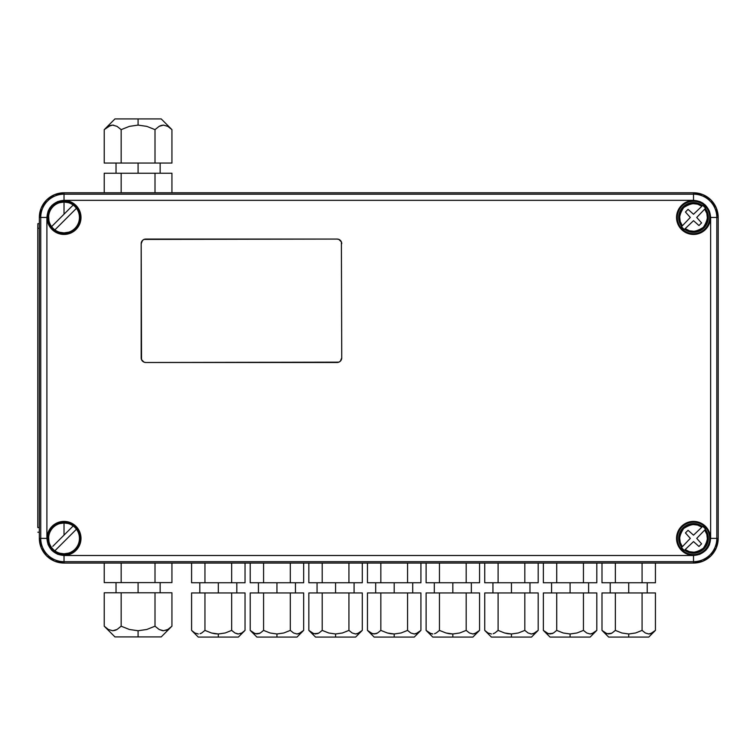 <?xml version="1.0" encoding="UTF-8"?>
<svg xmlns="http://www.w3.org/2000/svg" width="756" height="756" viewBox="0 0 756 756"><rect width="100%" height="100%" fill="white"/><g stroke="black" fill="none" stroke-linecap="round" stroke-linejoin="round"><path stroke-width="1.13" d="M39.34 217.463L41.221 208.013L46.57 200.009L54.583 194.661L46.57 200.009L41.221 208.013L39.34 217.463L46.9 217.463C47.997 207.135 53.704 201.427 64.024 200.34L64.024 194.169A23.294 23.294 0 0 0 40.739 217.463L40.739 538.376L46.9 538.376L46.9 217.463L40.739 217.463L40.739 538.376L39.34 538.376L39.34 217.463L40.739 217.463A23.294 23.294 0 0 1 64.024 194.169L64.024 192.78A24.683 24.683 0 0 0 39.34 217.463L39.34 538.376L41.221 547.826L46.57 555.83L54.583 561.188L46.57 555.83M702.957 194.661L710.971 200.009L702.957 194.661L693.517 192.78L693.517 194.169L64.024 194.169L64.024 192.78L693.517 192.78L693.517 194.169L64.024 194.169L64.024 200.34L693.517 200.34L693.517 194.169L693.517 200.34C703.845 201.427 709.553 207.135 710.64 217.463L716.811 217.463A23.294 23.294 0 0 0 693.517 194.169A23.294 23.294 0 0 1 716.811 217.463L718.2 217.463A24.683 24.683 0 0 0 693.517 192.78L64.024 192.78L54.583 194.661M718.2 538.376L716.319 547.826L710.971 555.83L702.957 561.188L710.971 555.83L716.319 547.826L718.2 538.376L716.811 538.376L716.811 217.463L718.2 217.463L718.2 538.376L716.811 538.376L716.811 217.463L710.64 217.463L710.64 538.376L716.811 538.376L710.64 538.376C709.553 548.705 703.845 554.413 693.517 555.499L64.024 555.499L64.024 561.67L693.517 561.67L693.517 563.059L64.024 563.059L64.024 561.67L693.517 561.67L693.517 555.499L693.517 561.67A23.294 23.294 0 0 0 716.811 538.376A23.294 23.294 0 0 1 693.517 561.67L693.517 563.059A24.683 24.683 0 0 0 718.2 538.376L718.2 217.463L716.319 208.013L710.971 200.009M709.714 538.376A16.197 16.197 0 0 0 693.517 522.179A16.197 16.197 0 0 0 677.31 538.376L676.544 538.376A16.972 16.972 0 0 1 693.517 521.404A16.972 16.972 0 0 1 710.489 538.376L709.714 538.376L710.489 538.376A16.972 16.972 0 0 1 693.517 555.348A16.972 16.972 0 0 1 676.544 538.376L677.31 538.376A16.197 16.197 0 0 0 693.517 554.583A16.197 16.197 0 0 0 709.714 538.376M80.231 217.463A16.197 16.197 0 0 0 64.024 201.266A16.197 16.197 0 0 0 47.826 217.463L47.061 217.463A16.972 16.972 0 0 1 64.024 200.491A16.972 16.972 0 0 1 80.996 217.463L80.231 217.463L80.996 217.463A16.972 16.972 0 0 1 64.024 234.436A16.972 16.972 0 0 1 47.061 217.463L47.826 217.463A16.197 16.197 0 0 0 64.024 233.661A16.197 16.197 0 0 0 80.231 217.463M709.714 217.463A16.197 16.197 0 0 0 693.517 201.266A16.197 16.197 0 0 0 677.31 217.463L676.544 217.463A16.972 16.972 0 0 1 693.517 200.491A16.972 16.972 0 0 1 710.489 217.463L709.714 217.463L710.489 217.463A16.972 16.972 0 0 1 693.517 234.436A16.972 16.972 0 0 1 676.544 217.463L677.31 217.463A16.197 16.197 0 0 0 693.517 233.661A16.197 16.197 0 0 0 709.714 217.463M80.231 538.376A16.197 16.197 0 0 0 64.024 522.179A16.197 16.197 0 0 0 47.826 538.376L47.061 538.376A16.972 16.972 0 0 1 64.024 521.404A16.972 16.972 0 0 1 80.996 538.376L80.231 538.376L80.996 538.376A16.972 16.972 0 0 1 64.024 555.348A16.972 16.972 0 0 1 47.061 538.376L47.826 538.376A16.197 16.197 0 0 0 64.024 554.583A16.197 16.197 0 0 0 80.231 538.376M54.583 561.188L64.024 563.059L693.517 563.059L702.957 561.188M40.739 538.376L39.34 538.376A24.683 24.683 0 0 0 64.024 563.059L64.024 561.67A23.294 23.294 0 0 1 40.739 538.376A23.294 23.294 0 0 0 64.024 561.67L64.024 555.499C53.704 554.413 47.997 548.705 46.9 538.376L40.739 538.376M46.9 538.376L46.9 217.463L48.11 211.16L49.698 208.089L51.918 205.358L57.721 201.54L64.024 200.34L693.517 200.34L699.82 201.54L702.882 203.128L705.622 205.358L709.44 211.16L710.64 217.463L710.64 538.376L709.44 544.679L707.843 547.75L705.622 550.491L699.82 554.299L693.517 555.499L64.024 555.499L57.721 554.299L51.918 550.491L48.11 544.679L46.9 538.376M710.489 538.376L709.194 531.884L705.518 526.374L700.009 522.698L693.517 521.404L687.015 522.698L681.515 526.374L677.839 531.884L676.544 538.376L677.839 544.868L681.515 550.377L687.015 554.053L693.517 555.348L700.009 554.053L705.518 550.377L709.194 544.868L710.489 538.376M80.996 217.463L79.711 210.971L76.025 205.462L70.525 201.786L64.024 200.491L57.532 201.786L52.032 205.462L48.346 210.971L47.061 217.463L48.346 223.956L52.032 229.465L57.532 233.141L64.024 234.436L70.525 233.141L76.025 229.465L79.711 223.956L80.996 217.463M710.489 217.463L709.194 210.971L705.518 205.462L700.009 201.786L693.517 200.491L687.015 201.786L681.515 205.462L677.839 210.971L676.544 217.463L677.839 223.956L681.515 229.465L687.015 233.141L693.517 234.436L700.009 233.141L705.518 229.465L709.194 223.956L710.489 217.463M80.996 538.376L79.711 531.884L76.025 526.374L70.525 522.698L64.024 521.404L57.532 522.698L52.032 526.374L48.346 531.884L47.061 538.376L48.346 544.868L52.032 550.377L57.532 554.053L64.024 555.348L70.525 554.053L76.025 550.377L79.711 544.868L80.996 538.376M59.752 232.29L64.024 232.895A15.432 15.432 0 0 1 54.876 229.89L76.451 208.316A15.432 15.432 0 0 0 73.181 205.037L71.206 207.012L73.181 205.037A15.432 15.432 0 0 0 64.024 202.032L65.8 202.136L64.024 202.032L64.024 214.194L71.206 207.012L51.606 226.611L64.024 214.194L64.024 202.032A15.432 15.432 0 0 0 51.606 226.611A15.432 15.432 0 0 1 73.181 205.037A15.432 15.432 0 0 1 64.024 232.895L63.977 232.895M68.305 202.636L64.024 202.032L59.403 202.75M67.303 232.546L65.8 232.791L67.303 232.546M74.608 210.159L54.876 229.89A15.432 15.432 0 0 1 51.606 226.611A15.432 15.432 0 0 0 64.024 232.895L68.654 232.177M79.456 217.463L79.352 215.687L79.456 217.463M49.206 221.735L48.951 220.733L49.206 221.735M48.658 216.178L48.951 220.743M49.31 212.833L48.96 214.156M52.788 225.43L61.595 216.622M64.024 214.194L71.206 207.012M67.303 232.536L68.305 232.29M48.601 217.463L48.705 219.24M64.959 219.807L56.691 228.076M64.024 232.895A15.432 15.432 0 0 0 76.451 208.316L67.086 217.681M52.797 546.342L64.024 535.106L64.024 522.954A15.432 15.432 0 0 0 51.606 547.524A15.432 15.432 0 0 1 73.181 525.959A15.432 15.432 0 0 1 64.024 553.808L65.81 553.704L64.024 553.808A15.432 15.432 0 0 1 51.606 547.524A15.432 15.432 0 0 0 54.876 550.803L76.451 529.228A15.432 15.432 0 0 0 73.181 525.959L64.024 535.106L73.181 525.959A15.432 15.432 0 0 0 64.024 522.954L65.8 523.048L64.024 522.954L64.024 535.106L52.797 546.342L61.595 537.535M68.305 523.549L64.024 522.954L59.403 523.662M79.456 538.376L79.352 536.599L79.456 538.376M49.206 542.657L48.951 541.655L49.206 542.657M48.658 537.1L48.951 541.655M49.31 533.745L48.96 535.068M62.257 523.048L64.024 522.954L62.257 523.048M78.851 542.657L79.106 541.655L78.851 542.657M59.752 553.203L64.024 553.808A15.432 15.432 0 0 0 76.451 529.228L56.691 548.988M64.024 535.106L71.206 527.924M68.654 553.099L64.024 553.808A15.432 15.432 0 0 1 54.876 550.803L64.959 540.72M48.601 538.376L48.705 540.153M74.608 531.071L67.086 538.593M705.509 208.306L704.677 209.138L705.509 208.306A15.092 15.092 52.8 0 0 702.674 205.471L702.494 205.641A14.846 14.846 0 0 0 681.695 226.441L682.356 225.789L680.202 221.527L679.635 216.462L680.92 211.529L683.67 207.616L687.582 204.876L692.505 203.581L697.571 204.148L701.833 206.303L693.517 214.25L688.064 209.393L685.437 212.011L690.304 217.463L682.356 225.789C678.293 221.224 678.727 215.167 683.67 207.616C691.22 202.674 697.278 202.239 701.833 206.303L693.517 214.25L688.064 209.393L685.437 212.011L690.304 217.463L682.356 225.789M701.587 222.916L696.73 217.463L704.677 209.138L706.832 213.4L707.399 218.465L706.104 223.398L703.354 227.31L699.451 230.051L694.518 231.345L689.453 230.778L685.191 228.624L693.517 220.676L698.969 225.534L701.587 222.916L698.969 225.534L701.587 222.916L696.73 217.463L704.677 209.138C708.741 213.702 708.296 219.76 703.354 227.31C695.803 232.253 689.755 232.687 685.191 228.624L684.53 229.285A14.846 14.846 0 0 0 705.329 208.486L704.677 209.138M684.53 229.285L693.517 220.676L698.969 225.534M684.36 229.455A15.092 15.092 -127.2 0 1 681.525 226.62M685.437 212.011L688.064 209.393M705.509 529.219L704.677 530.06L705.509 529.219A15.092 15.092 52.8 0 0 702.674 526.384L702.494 526.563A14.846 14.846 0 0 0 681.695 547.363L682.356 546.701L680.202 542.439L679.635 537.374L680.92 532.441L683.67 528.538L687.582 525.789L692.505 524.494L697.571 525.061L701.833 527.215L693.517 535.163L688.064 530.306L685.437 532.923L690.304 538.376L682.356 546.701C678.293 542.137 678.727 536.089 683.67 528.538C691.22 523.596 697.278 523.152 701.833 527.215L693.517 535.163L688.064 530.306L685.437 532.923L690.304 538.376L682.356 546.701M701.587 543.829L696.73 538.376L704.677 530.06L706.832 534.322L707.399 539.387L706.104 544.311L703.354 548.223L699.451 550.973L694.518 552.258L689.453 551.691L685.191 549.536L693.517 541.589L698.969 546.456L701.587 543.829L698.969 546.456L701.587 543.829L696.73 538.376L704.677 530.06C708.741 534.615 708.296 540.672 703.354 548.223C695.803 553.165 689.755 553.6 685.191 549.536L684.53 550.198A14.846 14.846 0 0 0 705.329 529.398L704.677 530.06M684.53 550.198L693.517 541.589L698.969 546.456M684.36 550.368A15.092 15.092 -127.2 0 1 681.525 547.533M685.437 532.923L688.064 530.306M159.96 125.931L159.119 126.375M167.804 126.356L171.933 129.635L171.933 163.06L171.933 129.635L167.804 126.356L163.438 125.099L167.804 126.356M161.226 125.449L163.438 125.099L159.081 126.384L161.226 125.449M117.057 126.375L121.158 129.635L129.37 126.375L138.083 125.099L129.37 126.375L121.158 129.635L121.158 163.06L155.008 163.06L155.008 129.635L146.806 126.375L138.083 125.099L138.083 118.928L114.94 118.928L161.226 118.928L138.083 118.928L138.083 125.099L146.806 126.375L155.008 129.635L159.081 126.384L155.008 129.635L155.008 163.06L171.933 163.06M159.138 126.356L161.16 125.468M167.832 126.375L171.933 129.635L161.226 118.928M108.335 126.375L110.395 125.468M112.701 125.099L113.627 125.165M104.233 163.06L104.233 129.635L104.233 163.06L121.158 163.06L121.158 129.635L117.029 126.356L112.663 125.099L108.316 126.384L104.233 129.635L110.452 125.449L112.663 125.099L117.029 126.356M109.166 125.94L108.344 126.365M105.112 128.794L114.94 118.928M113.674 125.165L112.729 125.099M138.083 163.06L138.083 173.237L138.083 163.06M171.933 173.237L104.233 173.237L104.233 192.78L104.233 173.237L121.158 173.237L121.158 192.78L121.158 173.237L155.008 173.237L155.008 192.78L155.008 173.237L171.933 173.237L171.933 192.78L171.933 173.237M116.216 629.909L115.007 630.372M108.373 629.483L104.233 626.204L104.233 592.78L104.233 626.204L108.373 629.483L112.729 630.74L108.373 629.483M114.95 630.4L112.729 630.74L117.085 629.455L114.95 630.4M159.11 629.465L155.008 626.204L146.796 629.474L138.083 630.74L146.796 629.474L155.008 626.204L155.008 592.78L121.158 592.78L121.158 626.204L129.37 629.474L138.083 630.74L138.083 636.911L161.226 636.911L114.94 636.911L138.083 636.911L138.083 630.74L129.37 629.474L121.158 626.204L117.085 629.455L121.158 626.204L121.158 592.78L104.233 592.78M108.335 629.465L104.233 626.204L114.94 636.911M167 629.899L165.781 630.372M163.504 630.74L167.86 629.455L163.504 630.74L159.138 629.483L162.549 630.684M171.933 592.78L171.933 626.204L171.933 592.78L155.008 592.78L155.008 626.204L159.138 629.483M167.86 629.455L171.933 626.204L167.86 629.455M171.054 627.045L161.226 636.911M162.493 630.674L163.438 630.74M138.083 592.78L138.083 582.602L138.083 592.78M104.233 582.602L171.933 582.602L171.933 563.059L171.933 582.602L155.008 582.602L155.008 563.059L155.008 582.602L121.158 582.602L121.158 563.059L121.158 582.602L104.233 582.602L104.233 563.059L104.233 582.602M39.34 527.575L37.8 527.575L37.8 228.265L37.876 223.634L39.34 223.634L37.876 223.634L37.8 228.265L39.34 228.265M37.876 532.205L39.34 532.205L37.876 532.205M337.11 239.066L145.804 239.066L337.11 239.066A4.631 4.631 0 0 1 341.74 243.697A4.631 4.631 0 0 0 341.391 241.92L341.74 357.862L340.389 361.141L338.886 362.143L145.804 362.493L144.027 362.143L141.523 359.639L141.174 243.697L142.525 240.417L144.027 239.416L337.11 239.066L338.886 239.416L341.391 241.92M341.391 359.639A4.631 4.631 0 0 0 341.74 357.862A4.631 4.631 0 0 1 337.11 362.493L145.804 362.493L337.11 362.493M145.804 362.493A4.631 4.631 0 0 1 141.174 357.862A4.631 4.631 0 0 0 141.523 359.639M141.523 241.92A4.631 4.631 0 0 0 141.174 243.697L141.174 357.862L141.174 243.697A4.631 4.631 0 0 1 145.804 239.066M201.068 633.32L201.71 632.98M194.85 632.989L191.589 630.4L194.85 632.989L198.299 633.982L194.85 632.989M200.047 633.708L201.739 632.97L200.047 633.708M204.952 630.4L201.739 632.97L204.952 630.4L211.434 632.98L204.952 630.4L204.952 592.94L204.952 630.4M214.827 633.726L211.434 632.98L218.314 633.982L214.827 633.726M234.918 632.98L231.676 630.4L225.194 632.98L218.314 633.982L218.314 637.072L238.367 637.072L198.261 637.072L218.314 637.072L218.314 633.982L225.194 632.98L231.676 630.4L231.676 592.94L191.589 592.94L191.589 630.4L191.589 592.94M201.691 632.989L200.094 633.698M194.831 632.98L191.589 630.4L198.261 637.072M241.173 633.311L240.181 633.698M238.386 633.982L241.816 632.97L238.386 633.982L234.936 632.989L237.63 633.934M245.038 592.94L245.038 630.4L245.038 592.94L231.676 592.94L231.676 630.4L234.936 632.989M241.816 632.97L245.038 630.4L241.816 632.97M244.349 631.071L238.367 637.072M237.582 633.934L238.329 633.982M218.314 592.94L218.314 582.763L218.314 592.94M191.589 582.763L245.038 582.763L245.038 563.059L245.038 582.763L231.676 582.763L231.676 563.059L231.676 582.763L204.952 582.763L204.952 563.059L204.952 582.763L191.589 582.763L191.589 563.059L191.589 582.763M318.323 633.32L313.816 633.726L308.845 630.4L312.115 632.989L315.554 633.982L318.994 632.97L322.207 630.4L318.994 632.97M328.69 632.98L322.207 630.4L328.69 632.98L335.57 633.982L328.69 632.98M352.173 632.98L348.932 630.4L342.449 632.98L335.57 633.982L335.57 637.072L355.632 637.072L315.517 637.072L335.57 637.072L335.57 633.982L342.449 632.98L348.932 630.4L348.932 592.94L322.207 592.94L322.207 630.4L322.207 592.94L308.845 592.94L308.845 630.4L308.845 592.94M318.947 632.989L317.35 633.698M312.086 632.98L308.845 630.4L315.517 637.072M358.429 633.311L357.437 633.698M362.294 592.94L362.294 630.4L362.294 592.94L348.932 592.94L348.932 630.4L352.192 632.989L355.641 633.982L359.081 632.97L362.294 630.4L357.39 633.708L355.641 633.982L352.192 632.989M361.604 631.071L355.632 637.072M335.57 592.94L335.57 582.763L335.57 592.94M308.845 582.763L362.294 582.763L362.294 563.059L362.294 582.763L348.932 582.763L348.932 563.059L348.932 582.763L322.207 582.763L322.207 563.059L322.207 582.763L308.845 582.763L308.845 563.059L308.845 582.763M435.579 633.32L436.221 632.98M431.014 633.708L426.11 630.4L429.37 632.989L432.81 633.982L431.071 633.726M434.558 633.708L436.25 632.97L434.558 633.708M439.463 630.4L436.25 632.97L439.463 630.4L445.945 632.98L439.463 630.4L439.463 592.94L439.463 630.4M449.347 633.726L445.945 632.98L452.825 633.982L449.347 633.726M469.429 632.98L466.187 630.4L459.705 632.98L452.825 633.982L452.825 637.072L472.887 637.072L432.772 637.072L452.825 637.072L452.825 633.982L459.705 632.98L466.187 630.4L466.187 592.94L426.11 592.94L426.11 630.4L426.11 592.94M436.203 632.989L434.615 633.698M429.342 632.98L426.11 630.4L432.772 637.072M475.675 633.311L479.55 630.4L479.55 592.94L479.55 630.4L474.645 633.708L472.897 633.982L469.448 632.989L472.897 633.982L476.337 632.97L474.692 633.698M479.55 592.94L466.187 592.94L466.187 630.4L469.448 632.989M478.86 631.071L472.887 637.072M452.825 592.94L452.825 582.763L452.825 592.94M426.11 582.763L479.55 582.763L479.55 563.059L479.55 582.763L466.187 582.763L466.187 563.059L466.187 582.763L439.463 582.763L439.463 563.059L439.463 582.763L426.11 582.763L426.11 563.059L426.11 582.763M552.834 633.32L548.336 633.726L543.366 630.4L546.626 632.989L550.066 633.982L553.505 632.97L556.728 630.4L553.505 632.97M563.201 632.98L556.728 630.4L563.201 632.98L570.09 633.982L563.201 632.98M586.684 632.98L583.443 630.4L576.96 632.98L570.09 633.982L570.09 637.072L590.143 637.072L550.028 637.072L570.09 637.072L570.09 633.982L576.96 632.98L583.443 630.4L583.443 592.94L556.728 592.94L556.728 630.4L556.728 592.94L543.366 592.94L543.366 630.4L543.366 592.94M553.458 632.989L551.871 633.698M546.597 632.98L543.366 630.4L550.028 637.072M592.931 633.311L591.948 633.698M596.805 592.94L596.805 630.4L596.805 592.94L583.443 592.94L583.443 630.4L586.713 632.989L590.152 633.982L593.592 632.97L596.805 630.4L591.901 633.708L590.152 633.982L586.713 632.989M596.115 631.071L590.143 637.072M570.09 592.94L570.09 582.763L570.09 592.94M543.366 582.763L596.805 582.763L596.805 563.059L596.805 582.763L583.443 582.763L583.443 563.059L583.443 582.763L556.728 582.763L556.728 563.059L556.728 582.763L543.366 582.763L543.366 563.059L543.366 582.763M259.695 633.32L255.188 633.726L250.217 630.4L253.477 632.989L256.927 633.982L260.366 632.97L263.579 630.4L260.366 632.97M270.062 632.98L263.579 630.4L270.062 632.98L276.942 633.982L270.062 632.98M293.545 632.98L290.304 630.4L283.821 632.98L276.942 633.982L276.942 637.072L297.004 637.072L256.889 637.072L276.942 637.072L276.942 633.982L283.821 632.98L290.304 630.4L290.304 592.94L263.579 592.94L263.579 630.4L263.579 592.94L250.217 592.94L250.217 630.4L250.217 592.94M260.319 632.989L258.722 633.698M253.458 632.98L250.217 630.4L256.889 637.072M299.792 633.311L298.809 633.698M303.666 592.94L303.666 630.4L303.666 592.94L290.304 592.94L290.304 630.4L293.564 632.989L297.014 633.982L300.453 632.97L303.666 630.4L298.762 633.708L297.014 633.982L293.564 632.989M302.976 631.071L297.004 637.072M276.942 592.94L276.942 582.763L276.942 592.94M250.217 582.763L303.666 582.763L303.666 563.059L303.666 582.763L290.304 582.763L290.304 563.059L290.304 582.763L263.579 582.763L263.579 563.059L263.579 582.763L250.217 582.763L250.217 563.059L250.217 582.763M376.951 633.32L377.594 632.98M375.864 633.726L372.443 633.726L367.473 630.4L370.742 632.989L374.182 633.982L377.622 632.97L375.93 633.708M380.835 630.4L377.622 632.97L380.835 630.4L387.318 632.98L380.835 630.4L380.835 592.94L380.835 630.4M390.72 633.726L387.318 632.98L394.197 633.982L390.72 633.726M410.801 632.98L407.56 630.4L401.077 632.98L394.197 633.982L394.197 637.072L414.26 637.072L374.144 637.072L394.197 637.072L394.197 633.982L401.077 632.98L407.56 630.4L407.56 592.94L367.473 592.94L367.473 630.4L367.473 592.94M377.575 632.989L375.978 633.698M370.714 632.98L367.473 630.4L374.144 637.072M417.047 633.311L420.922 630.4L420.922 592.94L420.922 630.4L416.017 633.708L414.269 633.982L410.82 632.989L414.269 633.982L417.709 632.97L416.065 633.698M420.922 592.94L407.56 592.94L407.56 630.4L410.82 632.989M420.232 631.071L414.26 637.072M394.197 592.94L394.197 582.763L394.197 592.94M367.473 582.763L420.922 582.763L420.922 563.059L420.922 582.763L407.56 582.763L407.56 563.059L407.56 582.763L380.835 582.763L380.835 563.059L380.835 582.763L367.473 582.763L367.473 563.059L367.473 582.763M494.207 633.32L494.849 632.98M487.998 632.989L484.738 630.4L487.998 632.989L491.438 633.982L487.998 632.989M493.186 633.708L494.878 632.97L493.186 633.708M498.1 630.4L494.878 632.97L498.1 630.4L504.573 632.98L498.1 630.4L498.1 592.94L498.1 630.4M507.975 633.726L504.573 632.98L511.453 633.982L507.975 633.726M528.057 632.98L524.815 630.4L518.332 632.98L511.453 633.982L511.453 637.072L531.515 637.072L491.4 637.072L511.453 637.072L511.453 633.982L518.332 632.98L524.815 630.4L524.815 592.94L484.738 592.94L484.738 630.4L484.738 592.94M494.83 632.989L493.243 633.698M487.97 632.98L484.738 630.4L491.4 637.072M534.965 632.97L538.178 630.4L538.178 592.94L538.178 630.4L533.273 633.708L531.525 633.982L528.085 632.989L531.525 633.982L534.965 632.97L533.32 633.698M531.496 633.982L530.769 633.934M538.178 592.94L524.815 592.94L524.815 630.4L528.085 632.989M534.312 633.311L534.936 632.98M537.488 631.071L531.515 637.072M530.731 633.934L531.477 633.982M511.453 592.94L511.453 582.763L511.453 592.94M484.738 582.763L538.178 582.763L538.178 563.059L538.178 582.763L524.815 582.763L524.815 563.059L524.815 582.763L498.1 582.763L498.1 563.059L498.1 582.763L484.738 582.763L484.738 563.059L484.738 582.763M611.462 633.32L606.964 633.726L601.993 630.4L605.254 632.989L608.693 633.982L612.133 632.97L615.356 630.4L612.133 632.97M621.838 632.98L615.356 630.4L621.838 632.98L628.718 633.982L621.838 632.98M645.312 632.98L642.08 630.4L635.598 632.98L628.718 633.982L628.718 637.072L648.771 637.072L608.656 637.072L628.718 637.072L628.718 633.982L635.598 632.98L642.08 630.4L642.08 592.94L615.356 592.94L615.356 630.4L615.356 592.94L601.993 592.94L601.993 630.4L601.993 592.94M612.095 632.989L610.498 633.698M605.225 632.98L601.993 630.4L608.656 637.072M651.559 633.311L650.585 633.698M655.433 592.94L655.433 630.4L655.433 592.94L642.08 592.94L642.08 630.4L645.34 632.989L648.78 633.982L652.22 632.97L655.433 630.4L650.529 633.708L648.78 633.982L645.34 632.989M654.743 631.071L648.771 637.072M628.718 592.94L628.718 582.763L628.718 592.94M601.993 582.763L655.433 582.763L655.433 563.059L655.433 582.763L642.08 582.763L642.08 563.059L642.08 582.763L615.356 582.763L615.356 563.059L615.356 582.763L601.993 582.763L601.993 563.059L601.993 582.763M160.149 163.06L160.149 173.237M116.027 163.06L116.027 173.237M116.027 592.78L116.027 582.602M160.149 592.78L160.149 582.602M199.801 592.94L199.801 582.763M236.826 592.94L236.826 582.763M317.057 592.94L317.057 582.763M354.082 592.94L354.082 582.763M434.313 592.94L434.313 582.763M471.347 592.94L471.347 582.763M551.568 592.94L551.568 582.763M588.603 592.94L588.603 582.763M258.429 592.94L258.429 582.763M295.454 592.94L295.454 582.763M375.685 592.94L375.685 582.763M412.71 592.94L412.71 582.763M492.94 592.94L492.94 582.763M529.975 592.94L529.975 582.763M610.196 592.94L610.196 582.763M647.23 592.94L647.23 582.763"/></g></svg>
